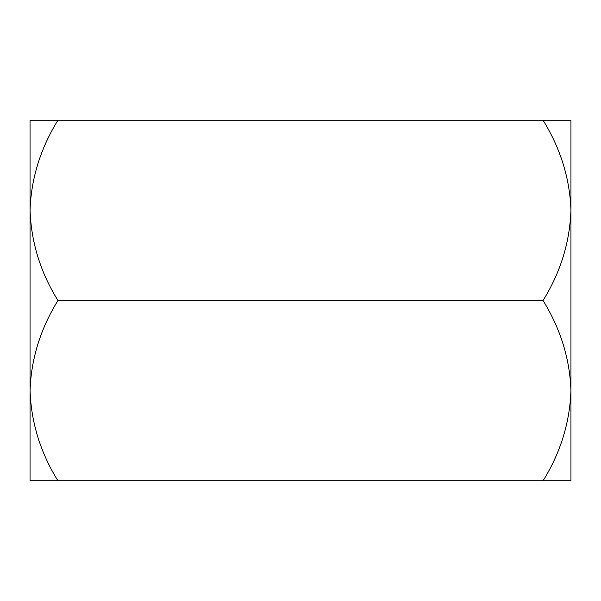 <?xml version="1.0" encoding="UTF-8"?>
<svg xmlns="http://www.w3.org/2000/svg" width="601" height="601" viewBox="0 0 601 601"><rect width="100%" height="100%" fill="white"/><g stroke="black" fill="none" stroke-linecap="round" stroke-linejoin="round"><path stroke-width="0.9" d="M543.056 120.2L570.95 120.2L570.95 210.35C569.883 178.685 560.59 148.635 543.056 120.2L30.05 120.2L30.05 210.35C31.117 178.685 40.41 148.635 57.944 120.2M543.056 300.5C560.485 272.441 569.786 242.391 570.95 210.35L570.95 480.8L543.056 480.8C560.485 452.741 569.786 422.691 570.95 390.65C569.883 358.985 560.59 328.935 543.056 300.5L57.944 300.5C40.515 272.441 31.214 242.391 30.05 210.35L30.05 390.65C31.117 358.985 40.41 328.935 57.944 300.5M543.056 480.8L57.944 480.8C40.515 452.741 31.214 422.691 30.05 390.65L30.05 480.8L57.944 480.8"/></g></svg>

